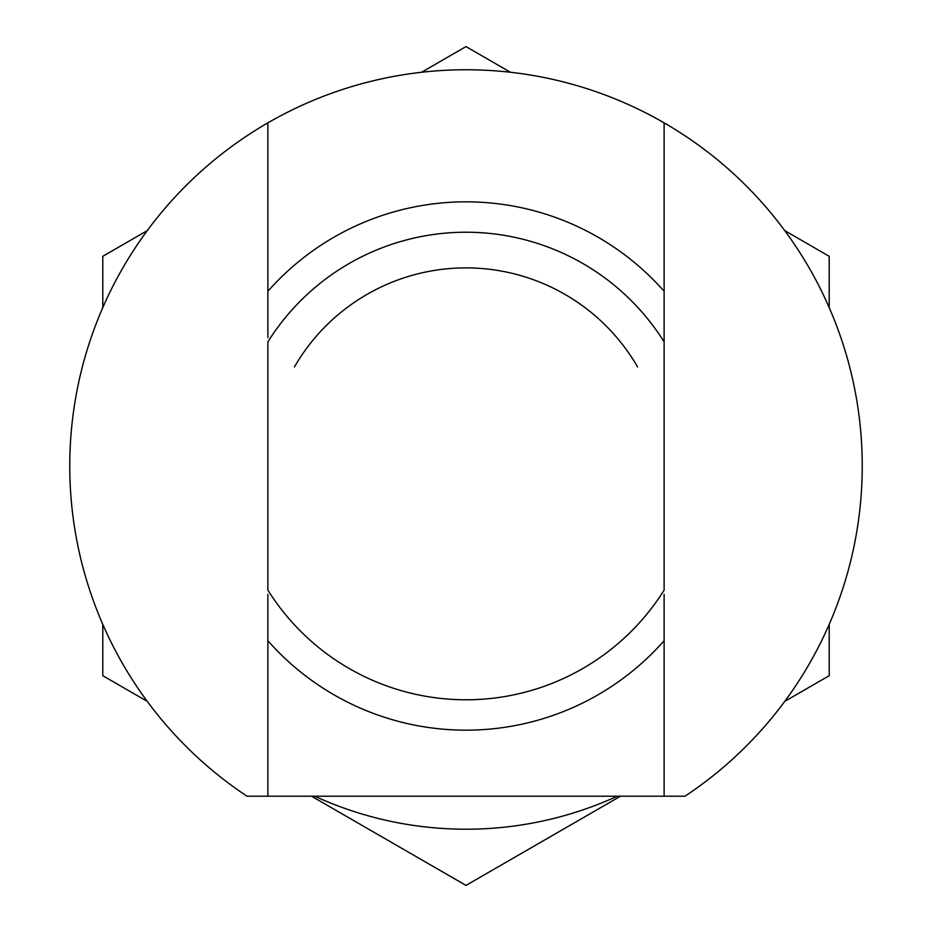 <?xml version="1.0" encoding="UTF-8"?>
<svg xmlns="http://www.w3.org/2000/svg" width="932" height="932" viewBox="0 0 932 932"><rect width="100%" height="100%" fill="white"/><g stroke="black" fill="none" stroke-linecap="round" stroke-linejoin="round"><path stroke-width="1.4" d="M637.57 366.94A198.12 198.12 0 0 0 294.43 366.94A198.12 198.12 0 0 1 637.57 366.94M147.256 701.377L102.788 675.7L102.788 624.358M102.788 307.642L102.788 256.3L147.256 230.623M510.468 72.277L466 46.6L421.532 72.277M311.486 796.196L466 885.4L620.514 796.196M314.69 796.196A363.212 363.212 0 0 0 617.31 796.196M829.212 307.642L829.212 256.3L784.744 230.623M784.744 701.377L829.212 675.7L829.212 624.358M664.12 594.406L664.12 796.196L685.02 796.196A396.228 396.228 0 0 0 664.12 122.849L664.12 337.594M664.12 291.273L664.12 341.893L664.12 291.273A264.152 264.152 0 0 0 267.88 291.273L267.88 122.849A396.228 396.228 0 0 0 246.98 796.196L267.88 796.196L267.88 594.406M664.12 590.107L664.12 341.893A233.781 233.781 0 0 0 267.88 341.893L267.88 590.107A233.781 233.781 0 0 0 664.12 590.107M664.12 122.849A396.228 396.228 0 0 0 267.88 122.849M267.88 796.196L664.12 796.196M267.88 337.594L267.88 291.273M267.88 640.727A264.152 264.152 0 0 0 664.12 640.727"/></g></svg>
